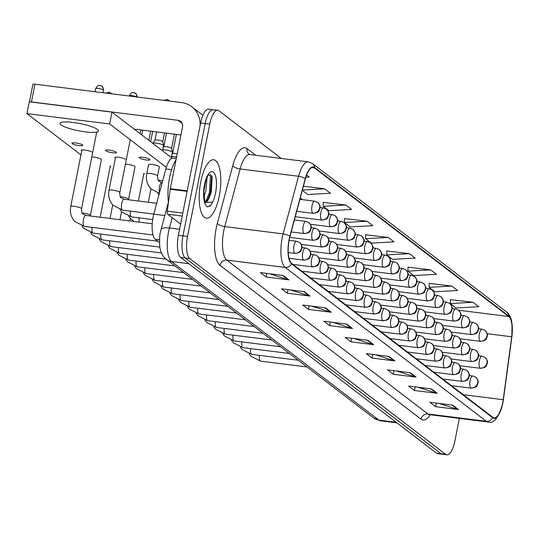 <?xml version="1.0" encoding="UTF-8"?>
<svg xmlns="http://www.w3.org/2000/svg" width="539" height="539" viewBox="0 0 539 539"><rect width="100%" height="100%" fill="white"/><g stroke="black" fill="none" stroke-linecap="round" stroke-linejoin="round"><path stroke-width="0.81" d="M159.483 242.483L155.353 239.323A18.4 6.414 -82.9 0 1 153.783 214.158L165.857 168.963A18.4 6.414 -82.9 0 1 173.228 158.136L176.28 158.52M219.252 196.061A29.436 10.261 97.1 0 0 213.66 159.78A29.436 10.261 97.1 0 0 200.757 181.912A29.436 10.261 97.1 0 0 206.343 218.194A29.436 10.261 97.1 0 0 219.252 196.061A29.436 10.261 97.1 0 0 213.66 159.78A29.436 10.261 97.1 0 0 200.757 181.912A29.436 10.261 97.1 0 0 206.343 218.194A29.436 10.261 97.1 0 0 219.252 196.061M502.658 403.057A19.626 6.839 -82.9 0 1 494.054 417.813A19.626 6.839 -82.9 0 1 492.747 417.253L291.639 263.409A19.626 6.839 -82.9 0 1 289.962 236.567L305.357 178.941A19.626 6.839 -82.9 0 1 313.22 167.4A19.626 6.839 -82.9 0 1 314.527 167.959L508.708 316.501A19.626 6.839 -82.9 0 1 511.686 336.774L503.217 399.702A19.626 6.839 -82.9 0 1 502.658 403.057M502.813 403.172A20.111 7.014 97.1 0 0 503.386 399.736L511.855 336.808A20.111 7.014 97.1 0 0 508.803 316.029L314.621 167.488A20.111 7.014 97.1 0 0 305.222 178.746L289.827 236.372A20.111 7.014 97.1 0 0 291.545 263.881L492.653 417.725A20.111 7.014 97.1 0 0 502.813 403.172M214.482 110.273A18.4 6.414 97.1 0 0 213.255 109.747L208.694 109.174A18.4 6.414 97.1 0 0 200.629 123.007L178.396 235.294L182.957 235.86A18.4 6.414 97.1 0 0 185.227 258.013L441.05 453.703A18.4 6.414 97.1 0 0 442.27 454.229A18.4 6.414 97.1 0 1 441.05 453.703L185.227 258.013A18.4 6.414 97.1 0 1 182.957 235.86L205.191 123.579L182.957 235.86L187.518 236.432A18.4 6.414 97.1 0 0 189.789 258.585L445.612 454.276A18.4 6.414 97.1 0 0 446.831 454.801A18.4 6.414 97.1 0 0 454.903 440.969L459.369 418.412M213.255 109.747A18.4 6.414 97.1 0 0 205.191 123.579A18.4 6.414 97.1 0 1 213.255 109.747L217.817 110.32A18.4 6.414 97.1 0 0 209.752 124.152L187.518 236.432M283.13 275.442L260.317 272.586L266.098 277.006L288.911 279.862L283.13 275.442M269.487 273.731L288.136 279.694A4.905 4.507 -52.6 0 0 288.911 279.862M266.812 273.401L266.098 277.006M304.319 291.653L281.506 288.796L287.287 293.216L310.1 296.073L304.319 291.653M290.676 289.942L309.325 295.904A4.905 4.507 -52.6 0 0 310.1 296.073M288.001 289.605L287.287 293.216M325.509 307.863L302.702 305.007L308.476 309.426L331.29 312.283L325.509 307.863M311.865 306.152L330.515 312.115A4.905 4.507 -52.6 0 0 331.29 312.283M309.191 305.815L308.476 309.426M346.705 324.074L323.892 321.21L329.666 325.637L352.479 328.494L346.705 324.074M333.055 322.362L351.704 328.318A4.905 4.507 -52.6 0 0 352.479 328.494M330.38 322.026L329.666 325.637M452.652 405.119L429.839 402.262L435.62 406.682L458.433 409.539L452.652 405.119M439.002 403.408L457.651 409.37A4.905 4.507 -52.6 0 0 458.433 409.539M436.334 403.078L435.62 406.682M431.463 388.909L408.65 386.052L414.43 390.472L437.244 393.329L431.463 388.909M417.813 387.197L436.462 393.16A4.905 4.507 -52.6 0 0 437.244 393.329M415.145 386.867L414.43 390.472M410.273 372.698L387.46 369.842L393.241 374.261L416.054 377.118L410.273 372.698M396.623 370.987L415.273 376.95A4.905 4.507 -52.6 0 0 416.054 377.118M393.955 370.657L393.241 374.261M389.084 356.488L366.271 353.631L372.051 358.051L394.865 360.914L389.084 356.488M375.434 354.783L394.083 360.739A4.905 4.507 -52.6 0 0 394.865 360.914M372.766 354.446L372.051 358.051M367.894 340.284L345.081 337.421L350.862 341.841L373.668 344.704L367.894 340.284M354.244 338.573L372.894 344.529A4.905 4.507 -52.6 0 0 373.668 344.704M351.576 338.236L350.862 341.841M281.277 158.453L219.043 110.845A18.4 6.414 97.1 0 0 217.817 110.32M345.87 205.036L323.178 206.289L328.952 210.715L351.65 209.455L345.87 205.036L323.285 202.347M302.318 190.334L307.762 194.505L330.461 193.245L324.68 188.825L303.43 186.164M305.856 177.223L309.271 177.035L306.617 175.007M409.445 253.66L386.746 254.92L392.527 259.34L415.225 258.087L409.445 253.66L386.854 250.972M430.634 269.871L407.935 271.13L413.716 275.55L436.415 274.29L430.634 269.871L408.043 267.182M451.823 286.081L429.125 287.341L434.906 291.761L457.604 290.501L451.823 286.081L429.233 283.393M473.013 302.291L450.314 303.551L456.095 307.971L478.794 306.711L473.013 302.291L450.422 299.603M367.066 221.246L344.367 222.499L350.148 226.919L372.84 225.666L367.066 221.246L344.475 218.558M388.255 237.456L365.557 238.71L371.337 243.129L394.029 241.876L388.255 237.456L365.664 234.768M365.557 238.71L365.664 234.62M386.746 254.92L386.861 250.83M407.935 271.13L408.05 267.041M429.125 287.341L429.239 283.251M450.314 303.551L450.429 299.462M344.367 222.499L344.475 218.416M323.178 206.289L323.285 202.206M324.68 188.825L302.392 190.058M178.396 235.294A18.4 6.414 97.1 0 0 180.666 257.44L436.489 453.131A18.4 6.414 97.1 0 0 437.708 453.656L446.831 454.801M176.037 159.76A30.662 10.686 97.1 0 0 169.576 177.762A30.662 10.686 97.1 0 0 168.444 202.408M204.982 202.327A13.866 4.831 97.1 0 0 209.941 195.751L211.275 191.938L212.184 176.96L208.896 174.777C208.169 174.373 206.76 177.803 204.679 185.059L203.843 192.086L205.103 203.729L206.141 206.039L207.751 206.922L211.133 204.968L212.609 202.118L205.103 202.368M207.05 177.506L205.844 191.251L203.87 196.425M205.534 181.542L203.87 191.601M209.941 195.751L208.788 198.056L205.602 201.687L204.645 202.091M204.611 185.153L203.843 192.086M211.719 175.707L210.338 192.659L207.933 199.383M211.133 204.968L209.644 206.221L207.488 206.875M210.581 174.42L209.435 192.551L205.77 201.579M182.195 216.078L167.744 214.266L180.605 224.109M200.077 125.789A24.531 22.53 -52.6 0 0 191.743 106.722A24.531 22.53 -52.6 0 0 181.515 102.565L34.947 84.199L31.437 101.925L178.005 120.298A6.131 5.633 127.4 0 1 180.565 121.336A6.131 5.633 127.4 0 1 182.539 126.921L170.304 188.711L187.201 190.833M29.443 101.797L32.899 84.34A3.066 0.573 11.2 0 1 34.947 84.199M134.137 129.09L180.949 134.959M31.437 101.925A3.066 0.573 -168.8 0 0 29.914 101.858M167.744 214.266A3.066 1.071 -82.9 0 1 167.272 211.099L170.216 189.236A3.066 1.071 -82.9 0 1 170.304 188.711M139.52 158.015A5.518 1.031 -168.8 0 0 145.436 159.847A5.518 1.031 -168.8 0 0 150.071 159.733A5.518 1.031 -168.8 0 0 149.788 159.301A5.518 1.031 -168.8 0 0 143.873 157.469A5.518 1.031 -168.8 0 0 139.237 157.59A5.518 1.031 -168.8 0 0 139.52 158.015M159.328 193.4L150.866 188.738C147.086 184.459 145.705 179.48 146.736 173.801A5.518 1.031 11.2 0 1 150.415 173.545A5.518 1.031 11.2 0 1 157.381 175.599A5.518 1.031 11.2 0 1 157.563 175.943L159.362 166.841A5.518 1.031 -168.8 0 0 159.086 166.416A5.518 1.031 -168.8 0 0 153.17 164.584A5.518 1.031 -168.8 0 0 148.535 164.698A5.518 1.031 -168.8 0 0 148.818 165.129M105.9 150.832A5.518 1.031 -168.8 0 0 111.816 152.658A5.518 1.031 -168.8 0 0 116.451 152.544A5.518 1.031 -168.8 0 0 116.168 152.119A5.518 1.031 -168.8 0 0 110.252 150.287A5.518 1.031 -168.8 0 0 105.617 150.401A5.518 1.031 -168.8 0 0 105.9 150.832M125.466 159.227A5.518 1.031 -168.8 0 0 119.55 157.395A5.518 1.031 -168.8 0 0 114.915 157.509A5.518 1.031 -168.8 0 0 115.198 157.94A5.518 1.031 -168.8 0 0 115.373 158.062M120.406 196.769A5.518 1.031 11.2 0 1 121.457 196.87A5.518 1.031 11.2 0 1 128.423 198.925A5.518 1.031 11.2 0 1 128.605 199.268L135.04 166.767A5.518 1.031 -168.8 0 0 134.757 166.342A5.518 1.031 -168.8 0 0 130.573 164.84A5.518 1.031 -168.8 0 0 125.405 164.233M143.711 174.212A5.518 1.031 -168.8 0 0 144.337 173.881A5.518 1.031 -168.8 0 0 144.054 173.45M72.28 143.643A5.518 1.031 -168.8 0 0 78.195 145.476A5.518 1.031 -168.8 0 0 82.824 145.355A5.518 1.031 -168.8 0 0 82.548 144.93A5.518 1.031 -168.8 0 0 76.632 143.098A5.518 1.031 -168.8 0 0 71.997 143.212A5.518 1.031 -168.8 0 0 72.28 143.643M91.846 152.038A5.518 1.031 -168.8 0 0 85.93 150.213A5.518 1.031 -168.8 0 0 81.295 150.327A5.518 1.031 -168.8 0 0 81.578 150.752A5.518 1.031 -168.8 0 0 81.753 150.873M82.15 212.979A5.518 1.031 11.2 0 1 90.067 215.061A5.518 1.031 11.2 0 1 90.168 215.142A5.518 1.031 11.2 0 1 90.35 215.485L101.42 159.584A5.518 1.031 -168.8 0 0 101.137 159.153A5.518 1.031 -168.8 0 0 96.953 157.657A5.518 1.031 -168.8 0 0 91.778 157.044M110.091 167.029A5.518 1.031 -168.8 0 0 110.717 166.692A5.518 1.031 -168.8 0 0 110.434 166.261A5.518 1.031 -168.8 0 0 109.936 165.958M61.028 124.893A19.626 3.665 -168.8 0 0 82.049 131.408A19.626 3.665 -168.8 0 0 98.529 130.99A19.626 3.665 -168.8 0 0 97.525 129.468A19.626 3.665 -168.8 0 0 76.504 122.953A19.626 3.665 -168.8 0 0 60.031 123.37A19.626 3.665 -168.8 0 0 61.028 124.893M166.329 167.326L109.646 123.963L26.95 113.601L80.951 154.909M172.231 158.23L111.984 112.146L29.288 101.783L26.95 113.601M109.646 123.963L111.984 112.146M171.55 156.505A5.518 1.031 11.2 0 1 174.043 156.647A5.518 1.031 11.2 0 1 176.57 157.085M172.568 153.649A3.989 0.748 11.2 0 1 172.595 153.595A3.989 0.748 11.2 0 1 175.229 153.467A3.989 0.748 11.2 0 1 177.216 153.817M162.744 149.768A5.518 1.031 11.2 0 1 165.237 149.909A5.518 1.031 11.2 0 1 172.386 152.22A5.518 1.031 11.2 0 1 172.386 152.308L171.348 157.55M163.762 146.911A3.989 0.748 11.2 0 1 163.789 146.857A3.989 0.748 11.2 0 1 166.423 146.729A3.989 0.748 11.2 0 1 171.382 148.151A3.989 0.748 11.2 0 1 171.584 148.4A3.989 0.748 11.2 0 1 171.584 148.461M154.956 140.174A3.989 0.748 11.2 0 1 154.976 140.12L152.78 143.347A5.518 1.031 11.2 0 1 156.431 143.172A5.518 1.031 11.2 0 1 163.573 145.483A5.518 1.031 11.2 0 1 163.58 145.57L162.535 150.812M154.976 140.12A3.989 0.748 11.2 0 1 157.61 139.992A3.989 0.748 11.2 0 1 162.576 141.413A3.989 0.748 11.2 0 1 162.778 141.663A3.989 0.748 11.2 0 1 162.778 141.723M171.624 169.684L165.857 168.963M164.813 215.539L153.783 214.158M159.504 239.842L155.353 239.323M430.23 414.76A30.662 10.686 -82.9 0 1 421.067 419.167L219.952 265.323A6.131 5.633 127.4 0 1 226.825 260.128L427.939 413.972A24.531 8.55 97.1 0 0 429.57 414.673L428.566 414.787L428.916 414.518M219.952 265.323A30.662 10.686 -82.9 0 1 216.173 228.408A30.662 10.686 -82.9 0 1 217.332 223.389L232.733 165.763A30.662 10.686 -82.9 0 1 247.051 148.602L255.749 155.252M223.8 230.598A24.531 8.55 97.1 0 0 226.825 260.128L285.225 267.452A24.531 8.55 -82.9 0 1 283.13 233.899L298.532 176.273A24.531 8.55 -82.9 0 1 308.355 161.841L249.955 154.525A24.531 8.55 97.1 0 0 240.131 168.956L224.729 226.582A24.531 8.55 97.1 0 0 223.8 230.598M503.379 399.756L511.855 336.808M511.848 336.828L512.05 323.744L511.565 320.907C511.592 319.216 508.358 312.425 506.727 312.128A6.131 5.633 127.4 0 1 508.803 316.029M314.621 167.488A6.131 5.633 -52.6 0 0 312.539 163.587L308.355 161.841M305.222 178.746A6.131 2.109 -165 0 0 298.532 176.273L240.131 168.956A6.131 2.109 15 0 1 232.733 165.763M289.827 236.372A6.131 2.109 -165 0 0 283.13 233.899L224.729 226.582A6.131 2.109 15 0 1 217.332 223.389M291.545 263.881A6.131 5.633 127.4 0 1 285.225 267.452L486.34 421.296A6.131 5.633 -52.6 0 0 492.653 417.725M503.399 399.749L502.813 403.266C498.541 417.927 493.596 424.166 487.97 421.997A24.531 8.55 -82.9 0 1 486.34 421.296L427.939 413.972A6.131 5.633 127.4 0 0 421.067 419.167M189.789 258.585L180.666 257.44M445.612 454.276L436.489 453.131M209.752 124.152L200.629 123.007M249.955 154.525L249.031 154.188A6.131 5.633 127.4 0 1 247.051 148.602M314.527 167.959L311.818 167.622M503.217 399.702L463.257 394.696M511.686 336.774L487.216 333.708M508.708 316.501L458.642 310.228M302.547 199.652L300.29 197.928M367.227 340.197L372.894 344.529M388.417 356.407L394.083 360.739M409.606 372.617L415.273 376.95M430.802 388.828L436.462 393.16M451.992 405.038L457.651 409.37M346.038 323.986L351.704 328.318M324.849 307.782L330.515 312.115M303.659 291.572L309.325 295.904M282.47 275.362L288.136 279.694M172.217 217.695L169.468 227.984A24.531 8.55 97.1 0 0 168.539 231.999A24.531 8.55 97.1 0 0 171.564 261.53L378.843 420.09A24.531 8.55 97.1 0 0 380.473 420.791L373.729 418.008L166.457 259.454A12.262 11.265 127.4 0 0 171.564 261.53L188.839 263.692M396.118 422.253L378.843 420.09A12.262 11.265 127.4 0 1 373.729 418.008M179.588 229.25L169.468 227.984A12.262 4.211 -165 0 0 161.006 229.769L168.404 202.098M470.85 387.986A6.131 2.136 97.1 0 0 471.254 388.161C478.679 387.157 476.658 385.035 477.965 383.566C477.642 381.895 479.825 382.373 475.742 377.206A6.131 5.633 127.4 0 1 477.722 382.791A6.131 5.633 -52.6 0 1 470.85 387.986A6.131 2.136 97.1 0 1 470.089 380.601A6.131 2.136 97.1 0 1 472.784 375.993L475.742 377.206M259.441 355.363A5.518 1.927 97.1 0 0 260.182 360.894A5.518 1.927 97.1 0 0 260.66 361.15L250.999 356.286L249.079 353.82M480.128 368.137A6.131 2.136 97.1 0 0 480.539 368.312C487.957 367.308 485.942 365.186 487.249 363.724C486.919 362.046 489.109 362.525 485.026 357.357A6.131 5.633 127.4 0 1 487.007 362.942A6.131 5.633 -52.6 0 1 480.128 368.137A6.131 2.136 97.1 0 1 479.373 360.753A6.131 2.136 97.1 0 1 482.061 356.144L485.026 357.357M480.114 341.18A6.131 2.136 97.1 0 0 480.525 341.355C487.943 340.352 485.929 338.229 487.236 336.767C486.906 335.09 489.095 335.568 485.012 330.4A6.131 5.633 127.4 0 1 486.986 335.986A6.131 5.633 -52.6 0 1 480.114 341.18A6.131 2.136 97.1 0 1 479.36 333.796A6.131 2.136 97.1 0 1 482.048 329.188L485.012 330.4M462.044 381.248A6.131 2.136 97.1 0 0 462.449 381.423C469.873 380.419 467.852 378.297 469.159 376.828C468.836 375.157 471.019 375.636 466.936 370.468A6.131 5.633 127.4 0 1 468.917 376.054A6.131 5.633 -52.6 0 1 462.044 381.248A6.131 2.136 97.1 0 1 461.283 373.864A6.131 2.136 97.1 0 1 463.971 369.255L466.936 370.468M250.635 348.625A5.518 1.927 97.1 0 0 251.376 354.157A5.518 1.927 97.1 0 0 251.848 354.413L242.193 349.548L240.273 347.082M453.232 374.511A6.131 2.136 97.1 0 0 453.643 374.686C461.061 373.682 459.046 371.56 460.353 370.091C460.023 368.42 462.213 368.898 458.13 363.731A6.131 5.633 127.4 0 1 460.104 369.316A6.131 5.633 -52.6 0 1 453.232 374.511A6.131 2.136 97.1 0 1 452.477 367.126A6.131 2.136 97.1 0 1 455.165 362.518L458.13 363.731M241.829 341.888A5.518 1.927 97.1 0 0 242.57 347.419A5.518 1.927 97.1 0 0 243.042 347.675L233.38 342.811L231.467 340.345M444.426 367.773A6.131 2.136 97.1 0 0 444.837 367.948C452.255 366.944 450.24 364.822 451.547 363.36C451.217 361.682 453.407 362.161 449.324 356.993A6.131 5.633 127.4 0 1 451.298 362.579A6.131 5.633 -52.6 0 1 444.426 367.773A6.131 2.136 97.1 0 1 443.671 360.389A6.131 2.136 97.1 0 1 446.359 355.78L449.324 356.993M233.023 335.15A5.518 1.927 97.1 0 0 233.764 340.682A5.518 1.927 97.1 0 0 234.236 340.938L224.574 336.073L222.661 333.607M435.62 361.036A6.131 2.136 97.1 0 0 436.024 361.211C443.449 360.207 441.428 358.085 442.735 356.623C442.411 354.945 444.594 355.423 440.518 350.256A6.131 5.633 127.4 0 1 442.492 355.841A6.131 5.633 -52.6 0 1 435.62 361.036A6.131 2.136 97.1 0 1 434.865 353.651A6.131 2.136 97.1 0 1 437.553 349.043L440.518 350.256M224.217 328.413A5.518 1.927 97.1 0 0 224.952 333.944A5.518 1.927 97.1 0 0 225.43 334.2L215.768 329.336L213.848 326.87M471.322 361.399A6.131 2.136 97.1 0 0 471.733 361.575C479.151 360.571 477.136 358.448 478.443 356.986C478.113 355.309 480.303 355.787 476.22 350.619A6.131 5.633 127.4 0 1 478.194 356.205A6.131 5.633 -52.6 0 1 471.322 361.399A6.131 2.136 97.1 0 1 470.567 354.015A6.131 2.136 97.1 0 1 473.255 349.407L476.22 350.619M462.516 354.662A6.131 2.136 97.1 0 0 462.92 354.837C470.345 353.833 468.33 351.711 469.631 350.249C469.307 348.571 471.497 349.05 467.414 343.882A6.131 5.633 127.4 0 1 469.388 349.467A6.131 5.633 -52.6 0 1 462.516 354.662A6.131 2.136 97.1 0 1 461.761 347.278A6.131 2.136 97.1 0 1 464.45 342.669L467.414 343.882M453.71 347.924A6.131 2.136 97.1 0 0 454.114 348.1C461.539 347.096 459.518 344.973 460.825 343.511C460.501 341.841 462.684 342.312 458.601 337.144A6.131 5.633 127.4 0 1 460.582 342.73A6.131 5.633 -52.6 0 1 453.71 347.924A6.131 2.136 97.1 0 1 452.955 340.54A6.131 2.136 97.1 0 1 455.644 335.932L458.601 337.144M471.308 334.443A6.131 2.136 97.1 0 0 471.719 334.618C479.137 333.614 477.123 331.492 478.423 330.03C478.1 328.352 480.289 328.83 476.206 323.663A6.131 5.633 127.4 0 1 478.181 329.248A6.131 5.633 -52.6 0 1 471.308 334.443A6.131 2.136 97.1 0 1 470.554 327.058A6.131 2.136 97.1 0 1 473.242 322.45L476.206 323.663M462.502 327.705A6.131 2.136 97.1 0 0 462.907 327.88C470.331 326.877 468.31 324.754 469.617 323.292C469.294 321.615 471.477 322.093 467.394 316.925A6.131 5.633 127.4 0 1 469.375 322.511A6.131 5.633 -52.6 0 1 462.502 327.705A6.131 2.136 97.1 0 1 461.748 320.321A6.131 2.136 97.1 0 1 464.436 315.713L467.394 316.925M453.697 320.968A6.131 2.136 97.1 0 0 454.101 321.143C461.525 320.139 459.504 318.017 460.811 316.555C460.488 314.877 462.671 315.355 458.588 310.188A6.131 5.633 127.4 0 1 460.569 315.773A6.131 5.633 -52.6 0 1 453.697 320.968A6.131 2.136 97.1 0 1 452.935 313.583A6.131 2.136 97.1 0 1 455.623 308.975L458.588 310.188M444.884 314.23A6.131 2.136 97.1 0 0 445.295 314.405C452.713 313.402 450.698 311.279 452.005 309.817C451.675 308.14 453.865 308.618 449.782 303.45A6.131 5.633 127.4 0 1 451.763 309.036A6.131 5.633 -52.6 0 1 444.884 314.23A6.131 2.136 97.1 0 1 444.129 306.846A6.131 2.136 97.1 0 1 446.818 302.238L449.782 303.45M212.609 202.118A17.544 6.118 97.1 0 0 215.512 193.205A17.544 6.118 97.1 0 0 213.35 172.082A17.544 6.118 97.1 0 0 204.49 184.769A17.544 6.118 97.1 0 0 205.103 203.729M178.005 120.298L182.236 123.532M187.094 191.352L170.216 189.236M167.272 211.099L182.802 213.046M444.904 341.187A6.131 2.136 97.1 0 0 445.308 341.362C452.733 340.358 450.712 338.236 452.019 336.774C451.695 335.103 453.878 335.575 449.796 330.407A6.131 5.633 127.4 0 1 451.776 335.992A6.131 5.633 -52.6 0 1 444.904 341.187A6.131 2.136 97.1 0 1 444.143 333.803A6.131 2.136 97.1 0 1 446.831 329.194L449.796 330.407M426.814 354.298A6.131 2.136 97.1 0 0 427.218 354.473C434.643 353.469 432.622 351.347 433.929 349.885C433.605 348.207 435.788 348.686 431.705 343.518A6.131 5.633 127.4 0 1 433.686 349.104A6.131 5.633 -52.6 0 1 426.814 354.298A6.131 2.136 97.1 0 1 426.053 346.914A6.131 2.136 97.1 0 1 428.748 342.305L431.705 343.518M215.405 321.675A5.518 1.927 97.1 0 0 216.146 327.213A5.518 1.927 97.1 0 0 216.617 327.463L206.963 322.598L205.042 320.132M418.001 347.561A6.131 2.136 97.1 0 0 418.412 347.736C425.83 346.732 423.816 344.61 425.123 343.148C424.799 341.47 426.982 341.948 422.899 336.781A6.131 5.633 127.4 0 1 424.88 342.366A6.131 5.633 -52.6 0 1 418.001 347.561A6.131 2.136 97.1 0 1 417.247 340.176A6.131 2.136 97.1 0 1 419.935 335.568L422.899 336.781M206.599 314.938A5.518 1.927 97.1 0 0 207.34 320.476A5.518 1.927 97.1 0 0 207.811 320.725L198.157 315.861L196.236 313.395M409.195 340.823A6.131 2.136 97.1 0 0 409.606 340.998C417.024 339.994 415.01 337.872 416.317 336.41C415.987 334.732 418.176 335.211 414.093 330.043A6.131 5.633 127.4 0 1 416.068 335.629A6.131 5.633 -52.6 0 1 409.195 340.823A6.131 2.136 97.1 0 1 408.441 333.439A6.131 2.136 97.1 0 1 411.129 328.83L414.093 330.043M197.793 308.2A5.518 1.927 97.1 0 0 198.534 313.738A5.518 1.927 97.1 0 0 199.006 313.988L189.344 309.123L187.431 306.657M400.389 334.086A6.131 2.136 97.1 0 0 400.794 334.261C408.218 333.257 406.204 331.135 407.504 329.673C407.181 327.995 409.37 328.473 405.288 323.306A6.131 5.633 127.4 0 1 407.262 328.891A6.131 5.633 -52.6 0 1 400.389 334.086A6.131 2.136 97.1 0 1 399.635 326.701A6.131 2.136 97.1 0 1 402.323 322.093L405.288 323.306M188.987 301.463A5.518 1.927 97.1 0 0 189.721 307.001A5.518 1.927 97.1 0 0 190.2 307.25L180.538 302.386L178.625 299.92M436.091 334.449A6.131 2.136 97.1 0 0 436.502 334.625C443.92 333.621 441.906 331.498 443.213 330.036C442.883 328.366 445.073 328.837 440.99 323.669A6.131 5.633 127.4 0 1 442.964 329.255A6.131 5.633 -52.6 0 1 436.091 334.449A6.131 2.136 97.1 0 1 435.337 327.072A6.131 2.136 97.1 0 1 438.025 322.457L440.99 323.669M427.286 327.712A6.131 2.136 97.1 0 0 427.696 327.887C435.114 326.883 433.1 324.761 434.407 323.299C434.077 321.628 436.267 322.106 432.184 316.932A6.131 5.633 127.4 0 1 434.158 322.517A6.131 5.633 -52.6 0 1 427.286 327.712A6.131 2.136 97.1 0 1 426.531 320.334A6.131 2.136 97.1 0 1 429.219 315.719L432.184 316.932M418.48 320.974A6.131 2.136 97.1 0 0 418.884 321.15C426.309 320.146 424.287 318.023 425.594 316.561C425.271 314.891 427.461 315.369 423.378 310.194A6.131 5.633 127.4 0 1 425.352 315.78A6.131 5.633 -52.6 0 1 418.48 320.974A6.131 2.136 97.1 0 1 417.725 313.597A6.131 2.136 97.1 0 1 420.413 308.982L423.378 310.194M409.674 314.237A6.131 2.136 97.1 0 0 410.078 314.412C417.503 313.408 415.481 311.286 416.788 309.824C416.465 308.153 418.648 308.631 414.565 303.457A6.131 5.633 127.4 0 1 416.546 309.042A6.131 5.633 -52.6 0 1 409.674 314.237A6.131 2.136 97.1 0 1 408.912 306.859A6.131 2.136 97.1 0 1 411.607 302.244L414.565 303.457M436.078 307.493A6.131 2.136 97.1 0 0 436.489 307.668C443.907 306.664 441.892 304.542 443.199 303.08C442.869 301.402 445.059 301.88 440.976 296.713A6.131 5.633 127.4 0 1 442.95 302.298A6.131 5.633 -52.6 0 1 436.078 307.493A6.131 2.136 97.1 0 1 435.323 300.108A6.131 2.136 97.1 0 1 438.012 295.5L440.976 296.713M427.272 300.755A6.131 2.136 97.1 0 0 427.676 300.93C435.101 299.927 433.08 297.804 434.387 296.342C434.063 294.665 436.253 295.143 432.17 289.975A6.131 5.633 127.4 0 1 434.144 295.561A6.131 5.633 -52.6 0 1 427.272 300.755A6.131 2.136 97.1 0 1 426.517 293.371A6.131 2.136 97.1 0 1 429.206 288.763L432.17 289.975M418.466 294.018A6.131 2.136 97.1 0 0 418.87 294.193C426.295 293.189 424.274 291.067 425.581 289.605C425.258 287.927 427.44 288.405 423.358 283.238A6.131 5.633 127.4 0 1 425.338 288.823A6.131 5.633 -52.6 0 1 418.466 294.018A6.131 2.136 97.1 0 1 417.705 286.633A6.131 2.136 97.1 0 1 420.4 282.025L423.358 283.238M391.584 327.348A6.131 2.136 97.1 0 0 391.988 327.523C399.412 326.519 397.391 324.397 398.698 322.935C398.375 321.257 400.558 321.736 396.475 316.568A6.131 5.633 127.4 0 1 398.456 322.154A6.131 5.633 -52.6 0 1 391.584 327.348A6.131 2.136 97.1 0 1 390.829 319.964A6.131 2.136 97.1 0 1 393.517 315.355L396.475 316.568M180.174 294.725A5.518 1.927 97.1 0 0 180.915 300.263A5.518 1.927 97.1 0 0 181.394 300.513L171.732 295.648L169.812 293.182M382.778 320.611A6.131 2.136 97.1 0 0 383.182 320.786C390.607 319.782 388.585 317.66 389.892 316.198C389.569 314.52 391.752 314.998 387.669 309.831A6.131 5.633 127.4 0 1 389.65 315.416A6.131 5.633 -52.6 0 1 382.778 320.611A6.131 2.136 97.1 0 1 382.016 313.226A6.131 2.136 97.1 0 1 384.705 308.618L387.669 309.831M171.368 287.988A5.518 1.927 97.1 0 0 172.109 293.526A5.518 1.927 97.1 0 0 172.581 293.775L162.926 288.911L161.006 286.445M373.965 313.873A6.131 2.136 97.1 0 0 374.376 314.048C381.794 313.044 379.779 310.922 381.086 309.46C380.756 307.782 382.946 308.261 378.863 303.093A6.131 5.633 127.4 0 1 380.837 308.679A6.131 5.633 -52.6 0 1 373.965 313.873A6.131 2.136 97.1 0 1 373.21 306.489A6.131 2.136 97.1 0 1 375.899 301.88L378.863 303.093M162.562 281.25A5.518 1.927 97.1 0 0 163.304 286.788A5.518 1.927 97.1 0 0 163.775 287.038L154.114 282.173L152.2 279.707M365.159 307.136A6.131 2.136 97.1 0 0 365.57 307.311C372.988 306.307 370.973 304.185 372.281 302.723C371.95 301.045 374.14 301.523 370.057 296.356A6.131 5.633 127.4 0 1 372.031 301.941A6.131 5.633 -52.6 0 1 365.159 307.136A6.131 2.136 97.1 0 1 364.404 299.751A6.131 2.136 97.1 0 1 367.093 295.143L370.057 296.356M153.756 274.513A5.518 1.927 97.1 0 0 154.498 280.051A5.518 1.927 97.1 0 0 154.969 280.3L145.308 275.436L143.394 272.97M356.353 300.398A6.131 2.136 97.1 0 0 356.757 300.573C364.182 299.569 362.161 297.447 363.468 295.985C363.145 294.314 365.334 294.786 361.251 289.618A6.131 5.633 127.4 0 1 363.225 295.204A6.131 5.633 -52.6 0 1 356.353 300.398A6.131 2.136 97.1 0 1 355.599 293.014A6.131 2.136 97.1 0 1 358.287 288.405L361.251 289.618M144.951 267.775A5.518 1.927 97.1 0 0 145.685 273.313A5.518 1.927 97.1 0 0 146.163 273.563L136.502 268.698L134.582 266.232M347.547 293.661A6.131 2.136 97.1 0 0 347.951 293.836C355.376 292.832 353.355 290.71 354.662 289.248C354.339 287.577 356.522 288.048 352.439 282.881A6.131 5.633 127.4 0 1 354.419 288.466A6.131 5.633 -52.6 0 1 347.547 293.661A6.131 2.136 97.1 0 1 346.786 286.276A6.131 2.136 97.1 0 1 349.481 281.668L352.439 282.881M136.138 261.038A5.518 1.927 97.1 0 0 136.879 266.576A5.518 1.927 97.1 0 0 137.351 266.825L127.696 261.961L125.776 259.495M400.861 307.499A6.131 2.136 97.1 0 0 401.272 307.675C408.697 306.671 406.675 304.548 407.983 303.086C407.659 301.416 409.842 301.894 405.759 296.719A6.131 5.633 127.4 0 1 407.74 302.305A6.131 5.633 -52.6 0 1 400.861 307.499A6.131 2.136 97.1 0 1 400.106 300.122A6.131 2.136 97.1 0 1 402.795 295.507L405.759 296.719M392.055 300.769A6.131 2.136 97.1 0 0 392.466 300.944C399.884 299.933 397.87 297.811 399.177 296.349C398.847 294.678 401.036 295.156 396.953 289.982A6.131 5.633 127.4 0 1 398.927 295.567A6.131 5.633 -52.6 0 1 392.055 300.769A6.131 2.136 97.1 0 1 391.301 293.384A6.131 2.136 97.1 0 1 393.989 288.769L396.953 289.982M383.249 294.031A6.131 2.136 97.1 0 0 383.66 294.206C391.078 293.196 389.064 291.073 390.364 289.611C390.041 287.941 392.23 288.419 388.147 283.244A6.131 5.633 127.4 0 1 390.121 288.837A6.131 5.633 -52.6 0 1 383.249 294.031A6.131 2.136 97.1 0 1 382.495 286.647A6.131 2.136 97.1 0 1 385.183 282.032L388.147 283.244M374.443 287.294A6.131 2.136 97.1 0 0 374.848 287.469C382.272 286.458 380.251 284.336 381.558 282.874C381.235 281.203 383.418 281.681 379.335 276.514A6.131 5.633 127.4 0 1 381.316 282.099A6.131 5.633 -52.6 0 1 374.443 287.294A6.131 2.136 97.1 0 1 373.689 279.909A6.131 2.136 97.1 0 1 376.377 275.294L379.335 276.514M365.637 280.556A6.131 2.136 97.1 0 0 366.042 280.731C373.466 279.721 371.445 277.598 372.752 276.136C372.429 274.466 374.612 274.944 370.529 269.776A6.131 5.633 127.4 0 1 372.51 275.362A6.131 5.633 -52.6 0 1 365.637 280.556A6.131 2.136 97.1 0 1 364.876 273.172A6.131 2.136 97.1 0 1 367.564 268.557L370.529 269.776M356.825 273.819A6.131 2.136 97.1 0 0 357.236 273.994C364.654 272.983 362.639 270.861 363.946 269.399C363.616 267.728 365.806 268.206 361.723 263.039A6.131 5.633 127.4 0 1 363.704 268.624A6.131 5.633 -52.6 0 1 356.825 273.819A6.131 2.136 97.1 0 1 356.07 266.434A6.131 2.136 97.1 0 1 358.758 261.819L361.723 263.039M409.66 287.28A6.131 2.136 97.1 0 0 410.064 287.455C417.489 286.452 415.468 284.329 416.775 282.867C416.452 281.196 418.635 281.668 414.552 276.5A6.131 5.633 127.4 0 1 416.532 282.086A6.131 5.633 -52.6 0 1 409.66 287.28A6.131 2.136 97.1 0 1 408.899 279.896A6.131 2.136 97.1 0 1 411.587 275.288L414.552 276.5M400.848 280.543A6.131 2.136 97.1 0 0 401.259 280.718C408.677 279.714 406.662 277.592 407.969 276.13C407.639 274.459 409.829 274.93 405.746 269.763A6.131 5.633 127.4 0 1 407.72 275.348A6.131 5.633 -52.6 0 1 400.848 280.543A6.131 2.136 97.1 0 1 400.093 273.158A6.131 2.136 97.1 0 1 402.781 268.55L405.746 269.763M392.042 273.805A6.131 2.136 97.1 0 0 392.453 273.98C399.871 272.977 397.856 270.854 399.163 269.392C398.833 267.721 401.023 268.193 396.94 263.025A6.131 5.633 127.4 0 1 398.914 268.611A6.131 5.633 -52.6 0 1 392.042 273.805A6.131 2.136 97.1 0 1 391.287 266.421A6.131 2.136 97.1 0 1 393.975 261.813L396.94 263.025M383.236 267.068A6.131 2.136 97.1 0 0 383.64 267.243C391.065 266.239 389.043 264.117 390.351 262.655C390.027 260.984 392.21 261.455 388.134 256.288A6.131 5.633 127.4 0 1 390.108 261.873A6.131 5.633 -52.6 0 1 383.236 267.068A6.131 2.136 97.1 0 1 382.481 259.69A6.131 2.136 97.1 0 1 385.169 255.075L388.134 256.288M374.43 260.33A6.131 2.136 97.1 0 0 374.834 260.505C382.259 259.502 380.238 257.379 381.545 255.917C381.221 254.246 383.404 254.725 379.321 249.55A6.131 5.633 127.4 0 1 381.302 255.136A6.131 5.633 -52.6 0 1 374.43 260.33A6.131 2.136 97.1 0 1 373.668 252.953A6.131 2.136 97.1 0 1 376.357 248.338L379.321 249.55M365.617 253.593A6.131 2.136 97.1 0 0 366.028 253.768C373.446 252.764 371.432 250.642 372.739 249.18C372.409 247.509 374.598 247.987 370.515 242.813A6.131 5.633 127.4 0 1 372.496 248.398A6.131 5.633 -52.6 0 1 365.617 253.593A6.131 2.136 97.1 0 1 364.863 246.215A6.131 2.136 97.1 0 1 367.551 241.6L370.515 242.813M338.735 286.923A6.131 2.136 97.1 0 0 339.146 287.098C346.57 286.094 344.549 283.972 345.856 282.51C345.533 280.839 347.716 281.311 343.633 276.143A6.131 5.633 127.4 0 1 345.614 281.729A6.131 5.633 -52.6 0 1 338.735 286.923A6.131 2.136 97.1 0 1 337.98 279.546A6.131 2.136 97.1 0 1 340.668 274.93L343.633 276.143M127.332 254.3A5.518 1.927 97.1 0 0 128.073 259.838A5.518 1.927 97.1 0 0 128.545 260.088L118.89 255.223L116.97 252.757M329.929 280.186A6.131 2.136 97.1 0 0 330.34 280.361C337.758 279.357 335.743 277.235 337.05 275.773C336.72 274.102 338.91 274.573 334.827 269.406A6.131 5.633 127.4 0 1 336.801 274.991A6.131 5.633 -52.6 0 1 329.929 280.186A6.131 2.136 97.1 0 1 329.174 272.808A6.131 2.136 97.1 0 1 331.862 268.193L334.827 269.406M118.526 247.563A5.518 1.927 97.1 0 0 119.267 253.101A5.518 1.927 97.1 0 0 119.739 253.35L110.077 248.486L108.164 246.02M321.123 273.448A6.131 2.136 97.1 0 0 321.534 273.623C328.952 272.619 326.937 270.497 328.238 269.035C327.914 267.364 330.104 267.843 326.021 262.668A6.131 5.633 127.4 0 1 327.995 268.254A6.131 5.633 -52.6 0 1 321.123 273.448A6.131 2.136 97.1 0 1 320.368 266.071A6.131 2.136 97.1 0 1 323.056 261.455L326.021 262.668M109.72 240.832A5.518 1.927 97.1 0 0 110.461 246.363A5.518 1.927 97.1 0 0 110.933 246.613L101.271 241.748L99.358 239.282M312.317 266.711A6.131 2.136 97.1 0 0 312.721 266.886C320.146 265.882 318.125 263.76 319.432 262.298C319.108 260.627 321.291 261.105 317.208 255.931A6.131 5.633 127.4 0 1 319.189 261.516A6.131 5.633 -52.6 0 1 312.317 266.711A6.131 2.136 97.1 0 1 311.562 259.333A6.131 2.136 97.1 0 1 314.25 254.718L317.208 255.931M100.908 234.094A5.518 1.927 97.1 0 0 101.649 239.626A5.518 1.927 97.1 0 0 102.127 239.875L92.465 235.011L90.545 232.545M303.511 259.973A6.131 2.136 97.1 0 0 303.915 260.148C311.34 259.144 309.319 257.022 310.626 255.56C310.302 253.889 312.485 254.368 308.402 249.193A6.131 5.633 127.4 0 1 310.383 254.779A6.131 5.633 -52.6 0 1 303.511 259.973A6.131 2.136 97.1 0 1 302.75 252.596A6.131 2.136 97.1 0 1 305.438 247.98L308.402 249.193M109.114 92.324A3.989 3.658 127.4 0 1 111.526 93.793M92.102 227.357A5.518 1.927 97.1 0 0 92.843 232.888A5.518 1.927 97.1 0 0 93.314 233.138L83.66 228.28L81.739 225.807M294.698 253.242A6.131 2.136 97.1 0 0 295.109 253.418C302.527 252.407 300.513 250.285 301.82 248.823C301.49 247.152 303.679 247.63 299.596 242.456A6.131 5.633 127.4 0 1 301.577 248.041A6.131 5.633 -52.6 0 1 294.698 253.242A6.131 2.136 97.1 0 1 293.944 245.858A6.131 2.136 97.1 0 1 296.632 241.243L299.596 242.456M103.252 89.892A3.989 0.748 11.2 0 1 103.454 90.202C102.902 87.17 102.403 85.856 101.965 86.26A3.989 3.658 127.4 0 1 103.252 89.892A3.989 0.748 11.2 0 0 98.981 88.564A3.989 0.748 11.2 0 0 95.632 88.652L95.026 91.724M100.308 85.586A3.989 3.658 127.4 0 1 101.965 86.26L100.153 85.485C99.897 86.247 99.014 83.208 95.632 88.652M81.928 149.99L70.717 206.605A5.518 1.031 11.2 0 1 75.352 206.491A5.518 1.031 11.2 0 1 81.261 208.323A5.518 1.031 11.2 0 1 81.362 208.404A5.518 1.031 11.2 0 1 81.544 208.748L96.724 132.095M81.544 208.748C81.598 212.063 82.036 213.794 82.865 213.949L85.883 215.452A5.518 1.927 97.1 0 0 83.464 219.602A5.518 1.927 97.1 0 0 84.037 226.151A5.518 1.927 97.1 0 0 84.508 226.4L74.854 221.542C71.067 217.264 69.686 212.285 70.717 206.605M348.019 267.081A6.131 2.136 97.1 0 0 348.43 267.256C355.848 266.253 353.833 264.123 355.14 262.661C354.81 260.991 357 261.469 352.917 256.301A6.131 5.633 127.4 0 1 354.891 261.887A6.131 5.633 -52.6 0 1 348.019 267.081A6.131 2.136 97.1 0 1 347.264 259.697A6.131 2.136 97.1 0 1 349.952 255.082L352.917 256.301M339.213 260.344A6.131 2.136 97.1 0 0 339.617 260.519C347.042 259.515 345.021 257.386 346.328 255.924C346.004 254.253 348.194 254.731 344.111 249.564A6.131 5.633 127.4 0 1 346.085 255.149A6.131 5.633 -52.6 0 1 339.213 260.344A6.131 2.136 97.1 0 1 338.458 252.959A6.131 2.136 97.1 0 1 341.147 248.344L344.111 249.564M330.407 253.606A6.131 2.136 97.1 0 0 330.811 253.781C338.236 252.778 336.215 250.655 337.522 249.186C337.198 247.516 339.381 247.994 335.298 242.826A6.131 5.633 127.4 0 1 337.279 248.412A6.131 5.633 -52.6 0 1 330.407 253.606A6.131 2.136 97.1 0 1 329.646 246.222A6.131 2.136 97.1 0 1 332.341 241.607L335.298 242.826M321.594 246.869A6.131 2.136 97.1 0 0 322.005 247.044C329.43 246.04 327.409 243.918 328.716 242.449C328.392 240.778 330.575 241.256 326.493 236.089A6.131 5.633 127.4 0 1 328.473 241.674A6.131 5.633 -52.6 0 1 321.594 246.869A6.131 2.136 97.1 0 1 320.84 239.484A6.131 2.136 97.1 0 1 323.528 234.876L326.493 236.089M139.163 217.877A5.518 1.927 97.1 0 0 139.291 222.142M312.788 240.131A6.131 2.136 97.1 0 0 313.199 240.306C320.617 239.303 318.603 237.18 319.91 235.711C319.58 234.041 321.77 234.519 317.687 229.351A6.131 5.633 127.4 0 1 319.661 234.937A6.131 5.633 -52.6 0 1 312.788 240.131A6.131 2.136 97.1 0 1 312.034 232.747A6.131 2.136 97.1 0 1 314.722 228.138L317.687 229.351M130.357 211.14A5.518 1.927 97.1 0 0 131.098 216.671A5.518 1.927 97.1 0 0 131.57 216.927L121.915 212.063L119.995 209.59M133.928 92.769A3.989 3.658 127.4 0 1 136.893 96.973M303.983 233.394A6.131 2.136 97.1 0 0 304.394 233.569C311.811 232.565 309.797 230.443 311.104 228.974C310.774 227.303 312.964 227.781 308.881 222.614A6.131 5.633 127.4 0 1 310.855 228.199A6.131 5.633 -52.6 0 1 303.983 233.394A6.131 2.136 97.1 0 1 303.228 226.009A6.131 2.136 97.1 0 1 305.916 221.401L308.881 222.614M119.799 192.531C119.853 195.846 120.291 197.577 121.12 197.732L124.138 199.235A5.518 1.927 97.1 0 0 121.72 203.385A5.518 1.927 97.1 0 0 122.292 209.934A5.518 1.927 97.1 0 0 122.764 210.19L113.102 205.325C109.323 201.047 107.941 196.068 108.972 190.388A5.518 1.031 11.2 0 1 112.651 190.132A5.518 1.031 11.2 0 1 119.618 192.187A5.518 1.031 11.2 0 1 119.799 192.531L130.256 139.729M129.219 96.009L129.252 95.841A3.989 0.748 11.2 0 1 132.345 95.713A3.989 0.748 11.2 0 1 136.677 96.946M356.811 246.855A6.131 2.136 97.1 0 0 357.222 247.03C364.64 246.027 362.626 243.904 363.933 242.442C363.603 240.771 365.792 241.25 361.709 236.075A6.131 5.633 127.4 0 1 363.684 241.661A6.131 5.633 -52.6 0 1 356.811 246.855A6.131 2.136 97.1 0 1 356.057 239.478A6.131 2.136 97.1 0 1 358.745 234.863L361.709 236.075M348.005 240.118A6.131 2.136 97.1 0 0 348.41 240.293C355.834 239.289 353.82 237.167 355.12 235.705C354.797 234.034 356.986 234.512 352.904 229.338A6.131 5.633 127.4 0 1 354.878 234.923A6.131 5.633 -52.6 0 1 348.005 240.118A6.131 2.136 97.1 0 1 347.251 232.74A6.131 2.136 97.1 0 1 349.939 228.125L352.904 229.338M339.199 233.387A6.131 2.136 97.1 0 0 339.604 233.562C347.028 232.552 345.007 230.429 346.314 228.967C345.991 227.296 348.174 227.775 344.091 222.6A6.131 5.633 127.4 0 1 346.072 228.186A6.131 5.633 -52.6 0 1 339.199 233.387A6.131 2.136 97.1 0 1 338.445 226.003A6.131 2.136 97.1 0 1 341.133 221.388L344.091 222.6M330.394 226.649A6.131 2.136 97.1 0 0 330.798 226.825C338.222 225.814 336.201 223.692 337.508 222.23C337.185 220.559 339.368 221.037 335.285 215.869A6.131 5.633 127.4 0 1 337.266 221.455A6.131 5.633 -52.6 0 1 330.394 226.649A6.131 2.136 97.1 0 1 329.632 219.265A6.131 2.136 97.1 0 1 332.32 214.65L335.285 215.869M321.581 219.912A6.131 2.136 97.1 0 0 321.992 220.087C329.41 219.077 327.395 216.954 328.702 215.492C328.372 213.821 330.562 214.3 326.479 209.132A6.131 5.633 127.4 0 1 328.453 214.717A6.131 5.633 -52.6 0 1 321.581 219.912A6.131 2.136 97.1 0 1 320.826 212.528A6.131 2.136 97.1 0 1 323.515 207.913L326.479 209.132M158.17 180.174A5.518 1.031 11.2 0 1 159.221 180.282A5.518 1.031 11.2 0 1 162.657 180.936M167.056 99.58A3.989 3.658 127.4 0 1 169.468 101.056M312.775 213.174A6.131 2.136 97.1 0 0 313.186 213.35C320.604 212.339 318.589 210.217 319.897 208.755C319.566 207.084 321.756 207.562 317.673 202.394A6.131 5.633 127.4 0 1 319.647 207.98A6.131 5.633 -52.6 0 1 312.775 213.174A6.131 2.136 97.1 0 1 312.02 205.79A6.131 2.136 97.1 0 1 314.709 201.175L317.673 202.394M157.563 175.943C157.617 179.258 158.055 180.989 158.884 181.144L161.902 182.647A5.518 1.927 97.1 0 0 159.483 186.797A5.518 1.927 97.1 0 0 159.571 192.497M506.727 312.128L312.539 163.587M487.97 421.997L429.57 414.673M166.457 259.454C162.448 256.227 160.177 251.518 159.659 245.312C159.531 237.928 159.766 233.677 160.359 232.558L161.006 229.769M380.473 420.791L396.893 422.846M306.987 366.951L260.66 361.15M451.48 385.681L471.254 388.161M469.341 375.562L472.784 375.993M459.814 365.718L480.539 368.312M478.619 355.713L482.061 356.144M460.097 338.795L480.525 341.355M478.605 328.756L482.048 329.188M298.182 360.22L251.848 354.413M442.674 378.944L462.449 381.423M460.535 368.824L463.971 369.255M289.376 353.483L243.042 347.675M433.861 372.206L453.643 374.686M451.722 362.087L455.165 362.518M280.563 346.745L234.236 340.938M425.055 365.469L444.837 367.948M442.917 355.349L446.359 355.78M271.757 340.008L225.43 334.2M416.249 358.731L436.024 361.211M434.111 348.612L437.553 349.043M451.008 358.981L471.733 361.575M469.813 348.976L473.255 349.407M442.202 352.243L462.92 354.837M461.007 342.238L464.45 342.669M433.396 345.506L454.114 348.1M452.201 335.501L455.644 335.932M451.291 332.058L471.719 334.618M469.799 322.019L473.242 322.45M442.479 325.32L462.907 327.88M460.993 315.281L464.436 315.713M433.673 318.583L454.101 321.143M452.187 308.544L455.623 308.975M424.867 311.845L445.295 314.405M443.375 301.806L446.818 302.238M191.743 106.722L202.92 115.272M424.584 338.768L445.308 341.362M443.395 328.763L446.831 329.194M262.951 333.27L216.617 327.463M407.444 351.994L427.218 354.473M425.305 341.874L428.748 342.305M254.145 326.533L207.811 320.725M398.631 345.256L418.412 347.736M416.492 335.137L419.935 335.568M245.339 319.795L199.006 313.988M389.825 338.519L409.606 340.998M407.686 328.399L411.129 328.83M236.527 313.058L190.2 307.25M381.019 331.781L400.794 334.261M398.88 321.662L402.323 322.093M415.778 332.031L436.502 334.625M434.582 322.026L438.025 322.457M406.972 325.293L427.696 327.887M425.776 315.288L429.219 315.719M398.166 318.556L418.884 321.15M416.97 308.551L420.413 308.982M389.353 311.818L410.078 314.412M408.164 301.813L411.607 302.244M416.061 305.108L436.489 307.668M434.569 295.069L438.012 295.5M407.255 298.37L427.676 300.93M425.763 288.331L429.206 288.763M398.442 291.633L418.87 294.193M416.957 281.594L420.4 282.025M227.721 306.32L181.394 300.513M372.213 325.044L391.988 327.523M390.074 314.924L393.517 315.355M218.915 299.583L172.581 293.775M363.407 318.306L383.182 320.786M381.268 308.187L384.705 308.618M210.109 292.845L163.775 287.038M354.595 311.569L374.376 314.048M372.456 301.449L375.899 301.88M201.296 286.108L154.969 280.3M345.789 304.831L365.57 307.311M363.65 294.712L367.093 295.143M192.49 279.37L146.163 273.563M336.983 298.094L356.757 300.573M354.844 287.974L358.287 288.405M183.684 272.633L137.351 266.825M328.177 291.356L347.951 293.836M346.038 281.237L349.481 281.668M380.547 305.081L401.272 307.675M399.359 295.076L402.795 295.507M371.742 298.343L392.466 300.944M390.546 288.338L393.989 288.769M362.936 291.606L383.66 294.206M381.74 281.601L385.183 282.032M354.13 284.868L374.848 287.469M372.934 274.863L376.377 275.294M345.317 278.131L366.042 280.731M364.128 268.126L367.564 268.557M336.511 271.393L357.236 273.994M355.316 261.388L358.758 261.819M389.636 284.895L410.064 287.455M408.151 274.856L411.587 275.288M380.83 278.158L401.259 280.718M399.338 268.119L402.781 268.55M372.025 271.42L392.453 273.98M390.532 261.381L393.975 261.813M363.219 264.683L383.64 267.243M381.727 254.644L385.169 255.075M354.406 257.945L374.834 260.505M372.921 247.906L376.357 248.338M345.6 251.208L366.028 253.768M364.108 241.169L367.551 241.6M174.879 265.895L128.545 260.088M319.371 284.619L339.146 287.098M337.232 274.499L340.668 274.93M129.832 220.956L130.344 218.389M166.086 259.158L119.739 253.35M310.558 277.881L330.34 280.361M328.419 267.762L331.862 268.193M119.934 219.717L121.538 211.652M161.511 252.953L110.933 246.613M301.752 271.151L321.534 273.623M319.614 261.024L323.056 261.455M110.044 218.477L112.725 204.914M159.888 247.118L102.127 239.875M292.947 264.413L312.721 266.886M310.808 254.287L314.25 254.718M100.146 217.237L110.266 166.147M111.56 93.799L108.959 92.223L105.826 93.079M90.269 215.998L90.35 215.485M157.846 241.229L93.314 233.138M288.998 258.282L303.915 260.148M302.002 247.549L305.438 247.98M153.002 234.984L84.508 226.4M288.224 252.548L295.109 253.418M152.214 223.766L85.883 215.452M289.113 240.3L296.632 241.243M103.454 90.202L102.956 92.721M327.705 264.656L348.43 267.256M346.51 254.651L349.952 255.082M318.899 257.918L339.617 260.519M337.704 247.913L341.147 248.344M148.299 202.26L150.954 188.825M152.638 131.408L150.603 141.683M310.093 251.181L330.811 253.781M328.898 241.176L332.341 241.607M128.801 216.328L130.721 218.8L134.07 221.489M138.402 201.02L143.886 173.329M142.741 130.168L141.791 134.945M301.281 244.443L322.005 247.044M150.671 131.166L148.852 140.342M320.092 234.445L323.528 234.876M128.525 199.787L128.605 199.268M152.665 219.568L131.57 216.927M289.753 237.369L313.199 240.306M140.773 129.919L140.046 133.605M311.279 227.707L314.722 228.138M137.074 97.384C136.522 94.359 136.023 93.045 135.585 93.449L133.773 92.674C133.517 93.436 132.634 90.39 129.252 95.841M153.804 214.077L122.764 210.19M291.201 231.918L304.394 233.569M156.681 203.311L124.138 199.235M108.972 190.388L115.548 157.179M294.402 219.952L305.916 221.401M336.794 244.47L357.222 247.03M355.302 234.431L358.745 234.863M327.988 237.739L348.41 240.293M346.496 227.694L349.939 228.125M319.176 231.002L339.604 233.562M337.69 220.956L341.133 221.388M176.388 134.386L172.574 153.622M310.37 224.264L330.798 226.825M172.595 153.595L171.941 154.558M328.884 214.219L332.32 214.65M171.584 148.4L172.386 152.22M166.49 133.146L163.768 146.884M295.264 216.732L321.992 220.087M157.759 193.002L158.985 194.687M163.789 146.857L163.128 147.821M174.42 134.137L171.591 148.434M320.072 207.481L323.515 207.913M169.509 101.062L166.901 99.486L163.768 100.342M162.778 141.663L163.573 145.483M156.593 131.907L154.962 140.147M296.719 211.281L313.186 213.35M146.736 173.801L148.535 164.698M164.523 132.897L162.785 141.696M299.913 199.322L314.709 201.175"/></g></svg>
